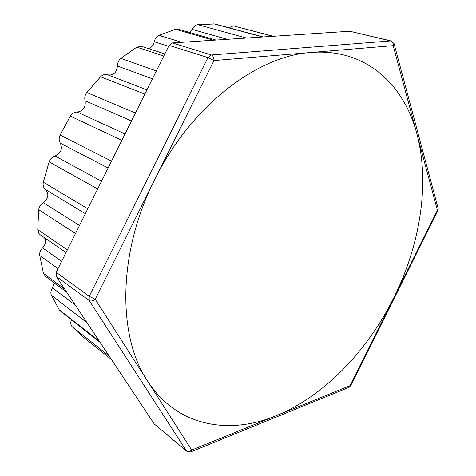 <?xml version="1.0" encoding="UTF-8"?>
<svg xmlns="http://www.w3.org/2000/svg" width="476" height="476" viewBox="0 0 476 476"><rect width="100%" height="100%" fill="white"/><g stroke="black" fill="none" stroke-linecap="round" stroke-linejoin="round"><path stroke-width="0.71" d="M391.242 40.972L390.713 40.93C392.486 41.602 393.307 43.173 393.182 45.648L394.057 43.625L391.242 40.972L349.812 31.237L172.354 42.929L169.081 45.387L207.994 57.578L213.968 60.559C213.956 57.656 213.087 55.793 211.374 54.972L207.994 57.578L89.226 296.298L89.191 300.546C90.868 301.433 92.874 301.005 95.2 299.261L89.226 296.298L56.222 272.302L56.239 276.383L154.236 423.949L186.806 451.302L190.632 451.956L191.703 450.058C189.811 451.653 188.062 451.938 186.467 450.921L186.806 451.302M394.134 43.911L438.081 208.196L437.414 210.303L437.872 210.767L350.604 385.762L349.955 385.691L348.688 387.476L190.906 451.849M416.875 133.833C404.023 84.282 365.413 47.969 310.965 52.491C257.278 55.662 190.483 106.38 154.557 179.964C117.536 253.012 117.507 336.514 147.447 380.907C176.769 426.704 229.081 435.332 276.425 415.602C324.221 396.074 367.305 350.99 393.67 298.024C420.112 245.098 430.167 183.611 416.875 133.833L437.414 210.303L349.955 385.691L191.703 450.058L95.2 299.261L213.968 60.559L393.182 45.648L416.875 133.833M169.081 45.387L56.222 272.302M99.978 342.244L71.418 319.878C70.377 322.591 70.597 324.828 72.072 326.595L83.098 336.931M75.392 305.223L52.473 287.897C50.807 290.497 50.45 292.972 51.408 295.328L59.232 309.799L60.315 311.007L99.716 341.851M52.473 287.897L54.074 282.732M61.678 261.324L42.584 247.895C40.365 250.144 39.407 252.667 39.716 255.475L43.465 273.331L45.428 276.282L66.723 292.163M42.584 247.895C45.672 244.533 46.309 241.142 44.494 237.732M79.504 225.487L43.292 202.681C40.65 204.347 39.127 206.697 38.717 209.732L37.759 229.694L38.865 233.418L40.323 234.876L66.063 252.512M43.292 202.681C48.481 198.415 49.218 194.03 45.506 189.519L85.365 213.7M101.501 181.255L55.109 155.997C52.253 156.896 50.26 158.847 49.129 161.852L43.31 182.213C42.703 185.289 43.435 187.722 45.506 189.519M55.109 155.997C60.952 153.213 62.701 148.94 60.363 143.181L108.1 167.998M125.021 133.976L77.267 112.056C74.429 112.086 72.132 113.443 70.377 116.138L60.107 135.041C58.798 137.992 58.881 140.706 60.363 143.181M77.267 112.056C83.282 111.039 85.9 107.267 85.115 100.751L131.477 120.987M146.941 89.893L107.754 74.833C105.178 73.988 102.78 74.637 100.561 76.773L86.799 92.505C84.906 95.057 84.347 97.812 85.115 100.751M107.754 74.833C113.443 75.66 116.668 72.727 117.441 66.027L152.439 78.849M164.833 53.931L141.794 46.404L136.761 47.136L120.839 58.393C118.554 60.339 117.417 62.88 117.441 66.027M148.447 48.576C151.487 47.671 153.427 45.404 154.266 41.781L168.623 46.303M216.015 40.049L178.512 29.244L175.579 29.28L158.966 35.367C156.503 36.563 154.932 38.699 154.266 41.781M190.085 32.582L192.256 29.417L227.207 39.312M263.18 36.944L214.813 23.967L197.766 24.645C195.333 25.049 193.494 26.638 192.256 29.417M273.367 36.271L234.186 26.067L231.657 26.275L229.295 27.852M349.812 31.237L390.713 40.93L211.374 54.972L172.354 42.929M56.239 276.383L89.191 300.546L186.467 450.921L154.236 423.949M83.062 336.907L111.39 359.428L83.026 336.877M72.072 326.595L109.052 355.905M99.192 341.06L59.232 309.799M51.408 295.328L86.995 322.698M64.7 289.116L43.465 273.331M39.716 255.475L58.036 268.648M67.396 249.829L37.759 229.694M38.717 209.732L75.511 233.508M87.81 208.785L43.31 182.213M49.129 161.852L97.663 188.984M111.515 161.126L60.107 135.041M70.377 116.138L121.856 140.337M135.416 113.068L86.799 92.505M100.561 76.773L144.847 94.105M156.36 70.954L120.839 58.393M136.761 47.136L163.774 56.055M181.784 42.304L158.966 35.367M175.579 29.28L213.403 40.222M246.491 38.044L197.766 24.645M213.706 23.812L262.728 36.973M272.891 36.301L234.186 26.067M437.89 210.725L438.17 208.524M349.003 387.345L350.58 385.81"/></g></svg>
